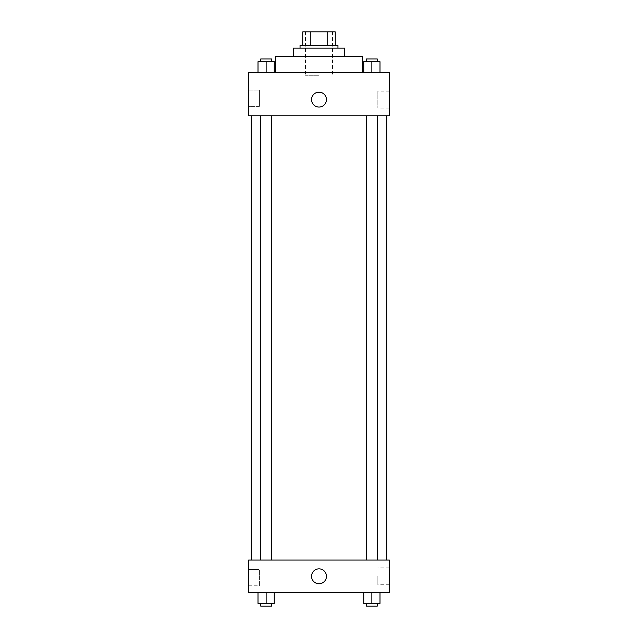 <?xml version="1.0" encoding="UTF-8"?>
<svg xmlns="http://www.w3.org/2000/svg" width="638" height="638" viewBox="0 0 638 638"><rect width="100%" height="100%" fill="white"/><g stroke="black" fill="none" stroke-linecap="round" stroke-linejoin="round"><path stroke-width="0.48" stroke-dasharray="3.19 2.39" d="M319 75.236L305.458 75.236L319 75.236M319 31.9L305.458 31.9L319 31.9M327.733 45.442L327.733 31.9L335.253 31.9L335.253 45.442L310.267 45.442L335.253 45.442M327.733 31.9L302.747 31.9M310.267 45.442L302.747 45.442L310.267 45.442L310.267 31.9M337.957 45.442L300.043 45.442M300.043 48.153L337.957 48.153L300.043 48.153M344.727 48.153L293.273 48.153M293.273 56.28L344.727 56.28L293.273 56.28M362.336 56.28L275.664 56.28M275.664 72.525L362.336 72.525L275.664 72.525M389.419 72.525L248.581 72.525L248.581 115.861L389.419 115.861L389.419 72.525M258.007 72.525L274.252 72.525L258.007 72.525L274.252 72.525L258.007 72.525L266.134 72.525L266.134 61.695L258.007 61.695L271.549 61.695L258.007 61.695L258.007 72.525L266.134 72.525L258.007 72.525L258.007 61.695L258.007 72.525L274.252 72.525L266.134 72.525L266.134 61.695L274.252 61.695L260.711 61.695L274.252 61.695L274.252 72.525L274.252 61.695M363.748 72.525L379.993 72.525L363.748 72.525L379.993 72.525L363.748 72.525L371.866 72.525L371.866 61.695L363.748 61.695L377.289 61.695L363.748 61.695L363.748 72.525L371.866 72.525L363.748 72.525L363.748 61.695L363.748 72.525L379.993 72.525L371.866 72.525L371.866 61.695L379.993 61.695L366.451 61.695L379.993 61.695L379.993 72.525L379.993 61.695M326.449 99.616A7.449 7.449 0 0 0 315.276 93.164A7.449 7.449 0 0 0 315.276 106.06A7.449 7.449 0 0 0 326.449 99.616A7.449 7.449 0 0 1 315.276 106.06A7.449 7.449 0 0 1 315.276 93.164A7.449 7.449 0 0 1 326.449 99.616M389.419 91.178L389.419 108.045L389.419 91.178L377.848 91.178L377.848 108.045L377.848 91.178M311.551 99.616A7.449 7.449 0 0 0 322.724 106.06A7.449 7.449 0 0 0 322.724 93.164A7.449 7.449 0 0 0 311.551 99.616M248.581 106.386L248.581 90.133L248.581 106.386L248.581 90.133L248.581 106.386L259.411 106.386L259.411 90.133L259.411 106.386L259.411 90.133L259.411 106.386L248.581 106.386M371.866 115.861L377.289 115.861L371.866 115.861M266.134 115.861L260.711 115.861L266.134 115.861M319 115.861L251.284 115.861L319 115.861M319 560.052L251.284 560.052L319 560.052M371.866 560.052L377.289 560.052L371.866 560.052M266.134 560.052L260.711 560.052L266.134 560.052M389.419 560.052L248.581 560.052L248.581 592.558L389.419 592.558L389.419 560.052M248.581 577.661L248.581 569.535L248.581 577.661M379.993 603.389L379.993 592.558L379.993 603.389L371.866 603.389L379.993 603.389L371.866 603.389L371.866 592.558L379.993 592.558L363.748 592.558L379.993 592.558L363.748 592.558L379.993 592.558L363.748 592.558L379.993 592.558L371.866 592.558L371.866 603.389L363.748 603.389L363.748 592.558L363.748 603.389L377.289 603.389L363.748 603.389L363.748 592.558M274.252 603.389L274.252 592.558L274.252 603.389L266.134 603.389L274.252 603.389L266.134 603.389L266.134 592.558L274.252 592.558L258.007 592.558L274.252 592.558L258.007 592.558L274.252 592.558L258.007 592.558L274.252 592.558L266.134 592.558L266.134 603.389L258.007 603.389L258.007 592.558L258.007 603.389L271.549 603.389L258.007 603.389L258.007 592.558M248.581 585.788L259.411 585.788L259.411 569.535L259.411 585.788L259.411 569.535L259.411 585.788L248.581 585.788M389.419 576.305L389.419 584.743L389.419 576.305M319 568.857A7.449 7.449 0 0 0 312.548 580.03A7.449 7.449 0 0 0 325.452 580.03A7.449 7.449 0 0 0 319 568.857A7.449 7.449 0 0 1 325.452 580.03A7.449 7.449 0 0 1 312.548 580.03A7.449 7.449 0 0 1 319 568.857M377.848 576.305L377.848 584.743L377.848 576.305M319 583.754A7.449 7.449 0 0 0 325.452 572.581A7.449 7.449 0 0 0 312.548 572.581A7.449 7.449 0 0 0 319 583.754M366.451 603.389L366.451 606.1L377.289 606.1L366.451 606.1L377.289 606.1L377.289 603.389L366.451 603.389L377.289 603.389M371.866 603.389L371.866 592.558M260.711 603.389L260.711 606.1L271.549 606.1L260.711 606.1L271.549 606.1L271.549 603.389L260.711 603.389L271.549 603.389M266.134 603.389L266.134 592.558M366.451 61.695L366.451 58.983L377.289 58.983L366.451 58.983L377.289 58.983L377.289 61.695M371.866 72.525L371.866 61.695M260.711 61.695L260.711 58.983L271.549 58.983L260.711 58.983L271.549 58.983L271.549 61.695M266.134 72.525L266.134 61.695M305.458 31.9L305.458 75.236M332.542 31.9L332.542 75.236M389.419 108.045L377.848 108.045M248.581 90.133L259.411 90.133L248.581 90.133M271.549 560.052L271.549 115.861M260.711 560.052L260.711 115.861M377.289 560.052L377.289 115.861M366.451 560.052L366.451 115.861M248.581 569.535L259.411 569.535L248.581 569.535M389.419 567.876L377.848 567.876M389.419 584.743L377.848 584.743"/><path stroke-width="0.96" d="M310.267 45.442L310.267 31.9L302.747 31.9L302.747 45.442L302.747 31.9M310.267 31.9L335.253 31.9L335.253 45.442M327.733 45.442L327.733 31.9M300.043 48.153L300.043 45.442L337.957 45.442L337.957 48.153M293.273 56.28L293.273 48.153L344.727 48.153L344.727 56.28M275.664 72.525L275.664 56.28L362.336 56.28L362.336 72.525M248.581 72.525L389.419 72.525L389.419 115.861L248.581 115.861L248.581 72.525M311.551 99.616A7.449 7.449 0 0 1 322.724 93.164A7.449 7.449 0 0 1 322.724 106.06A7.449 7.449 0 0 1 311.551 99.616M248.581 560.052L389.419 560.052L389.419 592.558L248.581 592.558L248.581 560.052M319 583.754A7.449 7.449 0 0 1 312.548 572.581A7.449 7.449 0 0 1 325.452 572.581A7.449 7.449 0 0 1 319 583.754M363.748 592.558L363.748 603.389L379.993 603.389L379.993 592.558L379.993 603.389M371.866 603.389L371.866 592.558M377.289 603.389L377.289 606.1L366.451 606.1L366.451 603.389M258.007 592.558L258.007 603.389L274.252 603.389L274.252 592.558L274.252 603.389M266.134 603.389L266.134 592.558M271.549 603.389L271.549 606.1L260.711 606.1L260.711 603.389M363.748 72.525L363.748 61.695L379.993 61.695L379.993 72.525L379.993 61.695M371.866 72.525L371.866 61.695M377.289 61.695L377.289 58.983L366.451 58.983L366.451 61.695M258.007 72.525L258.007 61.695L274.252 61.695L274.252 72.525L274.252 61.695M266.134 72.525L266.134 61.695M271.549 61.695L271.549 58.983L260.711 58.983L260.711 61.695M386.716 560.052L386.716 115.861M251.284 560.052L251.284 115.861M366.451 115.861L366.451 560.052M377.289 115.861L377.289 560.052M271.549 560.052L271.549 115.861M260.711 560.052L260.711 115.861"/></g></svg>
